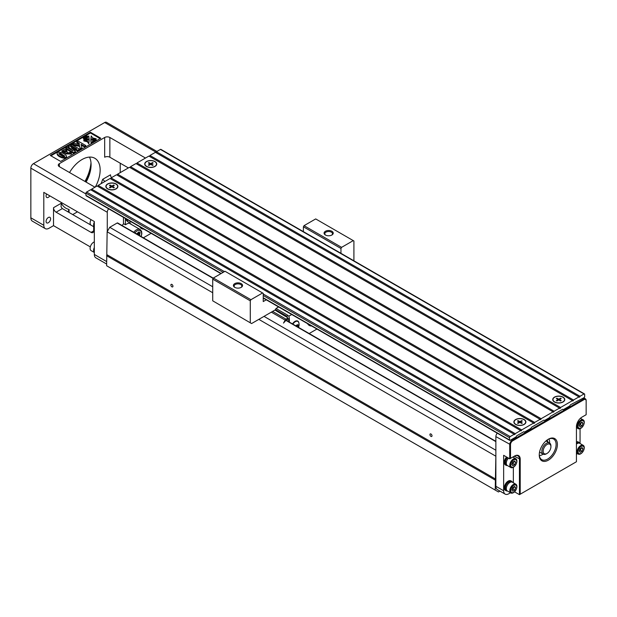 <?xml version="1.0" encoding="UTF-8"?>
<svg xmlns="http://www.w3.org/2000/svg" width="617" height="617" viewBox="0 0 617 617"><rect width="100%" height="100%" fill="white"/><g stroke="black" fill="none" stroke-linecap="round" stroke-linejoin="round"><path stroke-width="0.93" d="M579.995 396.276A0.733 0.424 -60 0 1 578.962 396.878L573.517 400.017A0.733 0.424 -60 0 1 572.483 400.61L560.568 407.49A0.733 0.424 -60 0 1 559.526 408.092L554.089 411.231A0.733 0.424 -60 0 1 553.056 411.832L541.132 418.712A0.733 0.424 -60 0 1 540.099 419.313L534.661 422.452A0.733 0.424 -60 0 1 533.62 423.046L521.704 429.926A0.733 0.424 -60 0 1 520.671 430.527L515.226 433.666A0.733 0.424 -60 0 1 514.192 434.268L510.174 436.581A0.918 0.532 120 0 0 509.534 437.708L509.534 439.952A0.918 0.532 120 0 0 509.719 440.368A0.918 0.532 120 0 0 510.174 440.322L516.005 436.959L516.653 435.833L523.779 431.723L524.427 432.101L530.905 428.36L531.553 427.234L543.855 420.131L544.502 420.509L549.685 417.516L550.333 416.39L562.635 409.287L563.282 409.665L569.761 405.924L570.409 404.798L584.014 397.695A0.918 0.532 120 0 0 584.661 396.577L584.661 394.332A0.918 0.532 120 0 0 584.469 393.916A0.918 0.532 120 0 0 584.014 393.954L579.995 396.276L156.425 151.728A0.733 0.424 -60 0 1 155.908 152.63M584.469 393.916L160.898 149.368A0.918 0.532 120 0 0 160.443 149.414L156.425 151.728M578.962 396.878L155.391 152.33L149.954 155.469A0.733 0.424 -60 0 1 149.437 156.371M573.517 400.017L149.954 155.469M572.483 400.61L148.913 156.07L136.997 162.95A0.733 0.424 -60 0 1 136.48 163.844M560.568 407.49L136.997 162.95M154.983 161.538A6.016 3.471 180 0 1 154.983 166.451A6.016 3.471 180 0 1 146.476 166.451A6.016 3.471 180 0 1 146.476 161.538A6.016 3.471 180 0 1 154.983 161.538M563.005 397.109A6.016 3.471 180 0 1 563.005 402.022A6.016 3.471 180 0 1 554.498 402.022A6.016 3.471 180 0 1 554.498 397.109A6.016 3.471 180 0 1 563.005 397.109M559.526 408.092L135.964 163.551L130.519 166.69A0.733 0.424 -60 0 1 130.002 167.585M554.089 411.231L130.519 166.69M553.056 411.832L129.485 167.284L117.569 174.164A0.733 0.424 -60 0 1 117.053 175.066M541.132 418.712L117.569 174.164M540.099 419.313L116.536 174.765L111.091 177.904A0.733 0.424 -60 0 1 110.574 178.807M534.661 422.452L111.091 177.904M533.62 423.046L110.057 178.506L98.142 185.385A0.733 0.424 -60 0 1 97.625 186.28M521.704 429.926L98.142 185.385M116.119 183.974A6.016 3.471 180 0 1 116.119 188.887A6.016 3.471 180 0 1 107.62 188.887A6.016 3.471 180 0 1 107.62 183.974A6.016 3.471 180 0 1 116.119 183.974M524.142 419.545A6.016 3.471 180 0 1 524.142 424.457A6.016 3.471 180 0 1 515.642 424.457A6.016 3.471 180 0 1 515.642 419.545A6.016 3.471 180 0 1 524.142 419.545M520.671 430.527L97.1 185.979L91.663 189.126A0.733 0.424 -60 0 1 91.146 190.021M515.226 433.666L91.663 189.126M514.192 434.268L90.63 189.72L86.611 192.041A0.918 0.532 120 0 0 85.964 193.16L85.964 195.404A0.918 0.532 120 0 0 86.156 195.828L220.932 273.639M499.94 491.109L498.459 491.965L495.22 490.091L495.867 455.917L495.867 486.281A7.327 4.234 120 0 0 497.387 489.636L505.153 494.117A7.327 4.234 120 0 0 508.817 493.754L510.521 492.775M495.22 490.091L106.625 265.742L107.142 231.784L109.733 227.303L117.184 222.999A0.918 0.532 -60 0 1 117.639 222.953L213.274 278.167M495.867 450.233L264.014 316.374M212.718 286.758L109.733 227.303M495.736 456.14L258.832 319.367M212.718 292.743L107.142 231.784M171.912 284.437A1.465 0.848 60 0 1 172.868 285.725A1.465 0.848 60 0 1 172.644 286.905A1.465 0.848 60 0 1 171.179 286.057A1.465 0.848 60 0 1 171.179 284.36A1.465 0.848 60 0 1 171.912 284.437M430.974 434.006A1.465 0.848 60 0 1 431.931 435.293A1.465 0.848 60 0 1 431.707 436.466A1.465 0.848 60 0 1 430.242 435.625A1.465 0.848 60 0 1 430.242 433.928A1.465 0.848 60 0 1 430.974 434.006M495.736 479.17L107.142 254.821M495.22 480.072L106.625 255.716M123.462 217.369L123.462 223.639L125.405 224.758L126.701 224.01A7.605 4.388 -60 0 1 130.503 223.632A7.605 4.388 -60 0 1 131.382 224.457M108.661 208.816A3.663 2.113 120 0 0 107.273 212.271L107.273 231.56M123.755 223.801A7.327 4.234 120 0 0 122.081 225.521M59.348 166.652A3.663 2.113 180 0 1 58.276 165.155A3.663 2.113 180 0 1 59.348 163.659L59.348 166.652L94.324 186.843A3.663 2.113 180 0 0 95.049 187.167M59.348 163.659L104.682 137.483A3.663 2.113 180 0 1 109.865 137.483L144.841 157.674A3.663 2.113 180 0 1 145.404 158.099M156.919 151.45L106.517 122.343A3.663 2.113 120 0 0 104.682 122.528L33.441 163.659A3.663 2.113 120 0 0 30.85 168.148L30.85 217.801A7.327 4.234 120 0 0 32.369 221.156L45.319 228.637A7.327 4.234 120 0 0 48.982 228.275L53.517 225.652L53.517 207.705L61.353 203.186L61.021 206.656L62.14 208.477L93.676 226.694M50.278 155.43L90.437 132.246L100.795 138.231L60.643 161.415L50.278 155.43M62.332 208.6L56.108 212.194L91.085 232.385L93.676 230.889L93.676 226.686M120.23 163.212L120.23 172.629M30.85 217.801L43.799 225.282L43.799 192.373L94.324 221.542L94.324 254.451L106.625 261.554M43.799 225.282A7.327 4.234 120 0 0 45.319 228.637M109.865 137.483L109.865 157.227L128.39 167.924M90.306 246.893L53.517 225.652M77.48 211.824L72.698 214.585M106.625 264.03L95.836 257.798A7.327 4.234 -60 0 1 94.324 254.451M84.953 181.437A31.143 17.978 120 0 0 90.984 162.703M50.602 218.811A3.208 1.851 120 0 0 49.938 217.346A3.208 1.851 120 0 0 48.334 217.5A3.208 1.851 120 0 0 46.244 220.331A3.208 1.851 120 0 0 46.73 222.899A3.208 1.851 120 0 0 49.206 222.035A3.208 1.851 120 0 0 50.602 218.811M46.607 193.993A3.208 1.851 120 0 0 46.73 197.471A3.208 1.851 120 0 0 49.807 195.844M69.52 172.521A25.644 14.808 -60 0 1 94.841 158.276A25.644 14.808 -60 0 1 100.147 170.014A25.644 14.808 -60 0 1 95.334 187.005M89.473 157.096A25.644 14.808 -60 0 1 91.085 164.778A25.644 14.808 -60 0 1 86.087 182.092M91.038 163.358A29.308 16.921 -60 0 1 85.331 181.653M109.865 157.227A3.663 2.113 0 0 0 104.682 157.227L104.682 137.483M104.898 181.483L102.677 179.323L110.512 174.804A3.663 2.113 -120 0 0 111.476 177.688M93.676 230.889A3.663 2.113 60 0 1 92.912 232.57A3.663 2.113 60 0 1 91.085 232.385M56.108 212.194A3.663 2.113 60 0 1 53.517 207.705M61.353 203.186A32.061 18.51 120 0 0 69.065 209.441L67.993 211.862M50.926 155.808L90.437 132.994L90.437 132.246M90.437 132.994L100.147 138.609M84.097 139.056L83.164 138.139L83.164 137.39L83.827 137.313M86.488 136.966L85.046 136.773L85.316 137.645L84.861 137.907L83.935 136.943L84.583 136.573L85.161 137.475L84.868 136.403L86.079 136.966L85.115 136.264L85.539 136.018L86.465 136.935L86.488 137.714L85.316 137.645L85.231 138.439M84.838 138.624L84.097 137.668M87.668 136.288C86.449 136.881 86.072 136.827 86.519 136.126L86.095 135.701L86.727 135.331L87.668 137.036C86.449 137.63 86.072 137.576 86.519 136.874M86.272 136.411L86.095 135.701M57.219 154.589L57.219 153.841C55.808 151.057 63.844 152.083 66.381 155.877L66.381 156.625C67.6 159.78 58.954 157.79 57.219 154.589L57.219 153.841C58.954 157.042 67.6 159.032 66.381 155.877M72.875 147.37L70.631 146.075L70.631 145.327L71.796 144.656L79.57 149.144L79.57 149.892L77.688 150.972L72.729 149.113M79.57 149.144L77.688 150.224L71.264 147.818L75.444 151.52L75.444 152.268L73.562 153.355L65.795 148.867L65.795 148.119L66.96 147.448L73.076 150.98L68.194 146.738L68.194 147.486L70.515 149.499M66.011 153.556L61.885 151.612L61.885 150.864L64.677 149.314L66.914 149.854L66.914 150.602L65.934 151.373L63.798 151.312M66.914 149.854L65.934 150.625L63.628 150.895L66.389 151.952L66.821 151.574L67.901 152.353L67.623 153.286M69.52 153.564L69.204 152.553L70.531 152.052L71.41 153.301L66.011 153.147L61.885 150.864M71.41 153.301L71.41 154.049L66.011 153.895L66.011 153.147M79.246 144.44L76.778 142.527L76.778 141.779L78.035 141.054L85.809 145.543L85.809 146.291L84.552 147.016L81.336 145.157M85.809 145.543L84.552 146.268L81.105 144.27L82.015 148.473L80.326 149.453L79.639 146.352L72.474 145.049M89.18 140.699L88.786 143.792L87.329 141.771L83.827 140.931L83.827 140.182L89.18 139.951L89.18 140.699M96.098 140.946L92.673 141.771L91.247 143.746M96.175 140.182L92.673 141.023L91.216 143.761L90.822 140.699L90.822 139.951L96.175 140.182L96.175 140.9M96.175 139.527L90.822 139.75L91.216 135.917L92.673 137.938L96.175 138.779L96.175 139.527M89.18 139.75L83.827 139.527L83.827 138.779L87.329 137.938L88.786 135.917L89.18 139.75M63.975 156.556L64.746 156.116L60.574 153.386L58.854 153.594C58.322 153.957 63.983 157.08 63.975 156.556M64.5 156.456C61.523 154.412 59.726 153.594 59.101 154.011M77.688 150.224L77.688 150.972M75.444 151.52L73.562 152.607L73.562 153.355M73.562 152.607L65.795 148.119M68.194 146.738L69.397 146.036L76.747 148.859L70.631 145.327M65.934 150.625L65.934 151.373M67.901 152.353L67.43 152.9L69.721 153.224L69.204 152.553M84.552 146.268L84.552 147.016M82.015 147.733L80.326 148.705L80.326 149.453M80.326 148.705L79.639 146.352M79.639 145.604L72.428 144.293L72.428 145.018M72.428 144.293L74.055 143.352L79.408 144.471L79.13 143.136L79.13 143.884M79.13 143.136L76.778 141.779M89.18 139.951L88.786 143.792M88.786 143.044L87.329 141.023L87.329 141.771M87.329 141.023L83.827 140.182M91.216 143.044L90.822 139.951M92.673 141.023L92.673 141.771M96.175 138.779L90.822 139.002M89.18 139.002L83.827 138.779M86.257 137.198L86.519 136.126M86.118 135.725L86.118 136.473M86.272 135.663L86.272 136.357M87.159 136.488L86.766 136.087L87.159 136.488L86.766 136.087L86.766 136.527M86.025 137.229L86.025 137.977M84.83 136.426L84.83 137.128M84.945 137.761L84.838 138.532M84.861 137.907L84.861 138.524M83.719 137.159L84.753 138.555M84.753 137.969L84.12 138.339L83.187 137.421L83.187 138.169M94.324 222.321A4.851 2.8 120 0 0 93.738 224.873A4.851 2.8 120 0 0 94.324 226.74M94.324 222.066A5.036 2.908 120 0 0 93.607 224.943A5.036 2.908 120 0 0 94.324 227.002M94.324 227.056L91.154 225.228A5.036 2.908 -60 0 1 90.113 222.922A5.036 2.908 -60 0 1 91.031 219.644M94.324 247.749A4.851 2.8 120 0 0 93.738 250.294A4.851 2.8 120 0 0 94.324 252.168M94.324 247.494A5.036 2.908 120 0 0 93.607 250.371A5.036 2.908 120 0 0 94.324 252.43M94.324 252.484L91.154 250.656A5.036 2.908 -60 0 1 90.113 248.35A5.036 2.908 -60 0 1 94.324 241.879M138.301 234.884L140.082 232.347L139.542 235.601M137.699 234.537L139.133 231.799L136.519 233.851M139.133 231.799L136.642 233.928M138.432 234.961L140.082 232.347M143.36 237.8L151.111 233.326M125.405 218.487L125.405 224.758M127.164 220.971L127.033 220.894A4.897 2.83 -60 0 1 126.022 218.842M139.82 226.809A11.908 6.872 120 0 0 141.478 228.56A11.908 6.872 120 0 0 143.823 229.115M128.166 221.889A5.221 3.016 -60 0 1 127.904 221.765A5.221 3.016 -60 0 1 126.824 219.374A5.221 3.016 -60 0 1 126.824 219.305M127.318 219.59A5.221 3.016 120 0 0 127.318 219.66A5.221 3.016 120 0 0 128.398 222.051A5.221 3.016 120 0 0 129.932 222.228A6.27 6.27 0 0 0 131.166 221.812M140.321 227.565A11.908 6.872 120 0 0 141.231 227.627M107.79 188.787A5.769 3.332 0 0 0 116.065 188.717A5.769 3.332 0 0 0 115.95 184.074A5.769 3.332 0 0 0 107.852 184.043A5.769 3.332 0 0 0 107.674 188.717A5.769 3.332 0 0 0 107.79 188.787M113.667 187.838L111.87 186.797L110.073 187.838L109.433 187.468L111.237 186.434L109.433 185.393L110.073 185.023L111.87 186.064L113.667 185.023L114.307 185.393L112.502 186.434L114.307 187.468L113.667 187.838M111.87 186.064L111.87 186.797M113.281 185.979L113.667 185.023M111.237 187.167L111.237 186.434M112.502 187.167L112.502 186.434M110.458 185.979L110.073 185.023M146.645 166.351A5.769 3.332 0 0 0 154.929 166.281A5.769 3.332 0 0 0 154.813 161.639A5.769 3.332 0 0 0 146.707 161.608A5.769 3.332 0 0 0 146.53 166.281A5.769 3.332 0 0 0 146.645 166.351M152.53 165.402L150.725 164.361L148.928 165.402L148.296 165.032L150.093 163.999L148.296 162.957L148.928 162.587L150.725 163.628L152.53 162.587L153.163 162.957L151.366 163.999L153.163 165.032L152.53 165.402M150.725 163.628L150.725 164.361M152.144 163.551L152.53 162.587M150.093 164.731L150.093 163.999M151.366 164.731L151.366 163.999M149.314 163.551L148.928 162.587M497.256 433.173A3.663 2.113 120 0 0 495.867 436.62L495.867 455.917M510.506 458.385L514.647 455.994A7.874 4.55 -60 0 1 520.216 459.202L520.216 494.202L576.432 461.747L576.432 426.748A7.874 4.55 -60 0 1 582.008 417.1L586.15 414.709L586.15 400.95A3.116 1.797 120 0 0 583.944 399.677L512.704 440.808A3.116 1.797 120 0 0 510.506 444.626L510.506 458.385L509.727 458.832L503.642 455.315L503.642 490.762A7.327 4.234 120 0 0 505.153 494.117M509.727 458.832L509.727 444.626A3.663 2.113 -60 0 1 512.318 440.137L583.559 399.006A3.663 2.113 -60 0 1 585.394 398.821A3.663 2.113 -60 0 1 586.15 400.502L586.15 400.95M507.398 465.55A5.499 3.17 -60 0 1 506.071 465.311L505.423 464.94A5.499 3.17 -60 0 1 504.29 462.418A5.499 3.17 -60 0 1 506.572 457.012M513.352 482.779L513.352 467.285M513.352 457.351L513.352 456.734M507.398 490.978A5.499 3.17 -60 0 1 506.071 490.739L505.423 490.361A5.499 3.17 -60 0 1 504.29 487.846A5.499 3.17 -60 0 1 506.688 482.317A5.499 3.17 -60 0 1 510.922 480.844L511.57 481.221A5.499 3.17 -60 0 1 512.434 482.247M514.516 491.811L519.445 494.657L519.445 459.202A7.327 4.234 120 0 0 517.925 455.855A7.327 4.234 120 0 0 514.262 456.218L520.216 459.202M580.065 443.515L580.065 428.699M577.281 453.549A7.327 4.234 -60 0 1 576.432 454.444M576.432 441.834A5.499 3.17 -60 0 1 578.276 441.957L578.923 442.335A5.499 3.17 -60 0 1 579.795 443.361M548.328 439.235A12.826 7.404 -60 0 1 557.398 444.471A12.826 7.404 -60 0 1 548.328 460.182A12.826 7.404 -60 0 1 539.258 454.945A12.826 7.404 -60 0 1 548.328 439.242A12.826 7.404 -60 0 1 548.328 439.235L547.68 439.613M539.266 454.559A11.908 6.872 120 0 0 541.726 459.65A11.908 6.872 120 0 0 553.634 452.77A11.908 6.872 120 0 0 553.634 439.026A11.908 6.872 120 0 0 547.996 439.435M520.216 494.202L519.445 494.657M554.675 401.922A5.769 3.332 0 0 0 562.951 401.852A5.769 3.332 0 0 0 562.835 397.209A5.769 3.332 0 0 0 554.729 397.178A5.769 3.332 0 0 0 554.552 401.852A5.769 3.332 0 0 0 554.675 401.922M560.552 400.973L558.755 399.932L556.95 400.973L556.318 400.603L558.115 399.569L556.318 398.528L556.95 398.158L558.755 399.199L560.552 398.158L561.185 398.528L559.388 399.569L561.185 400.603L560.552 400.973M558.755 399.199L558.755 399.932M560.167 399.114L560.552 398.158M558.115 400.302L558.115 399.569M559.388 400.302L559.388 399.569M557.336 399.114L556.95 398.158M515.812 424.357A5.769 3.332 0 0 0 524.088 424.288A5.769 3.332 0 0 0 523.972 419.645A5.769 3.332 0 0 0 515.874 419.614A5.769 3.332 0 0 0 515.696 424.288A5.769 3.332 0 0 0 515.812 424.357M521.697 423.409L519.892 422.367L518.095 423.409L517.455 423.038L519.259 422.005L517.455 420.964L518.095 420.593L519.892 421.635L521.697 420.593L522.329 420.964L520.524 422.005L522.329 423.038L521.697 423.409M519.892 421.635L519.892 422.367M521.303 421.55L521.697 420.593M519.259 422.738L519.259 422.005M520.524 422.738L520.524 422.005M518.481 421.55L518.095 420.593M577.15 426.339A5.036 2.908 120 0 0 578.191 428.645A5.036 2.908 120 0 0 582.07 427.296A5.036 2.908 120 0 0 584.268 422.229A5.036 2.908 120 0 0 583.227 419.922A5.036 2.908 120 0 0 579.348 421.272A5.036 2.908 120 0 0 577.15 426.339M578.083 426.247A4.257 2.46 120 0 0 581.098 427.982A4.257 2.46 120 0 0 584.114 422.768A4.257 2.46 120 0 0 581.098 421.025A4.257 2.46 120 0 0 578.083 426.247M579.232 425.583L580.165 423.177L582.032 422.097L582.965 423.424L582.032 425.838L580.165 426.918L579.232 425.583M581.245 422.552L580.35 424.866L579.263 425.491M582.965 423.424L581.345 422.491M582.032 425.838L580.35 424.866M576.432 442.466A5.499 3.17 -60 0 1 578.923 442.335M576.432 442.991A4.851 2.8 -60 0 1 578.599 442.89L578.97 443.099M576.432 444.124A5.036 2.908 -60 0 1 579.733 443.33L583.227 445.343A5.036 2.908 120 0 0 579.348 446.693A5.036 2.908 120 0 0 577.15 451.767A5.036 2.908 120 0 0 578.191 454.073A5.036 2.908 120 0 0 582.07 452.724A5.036 2.908 120 0 0 584.268 447.649A5.036 2.908 120 0 0 583.227 445.343M578.083 451.675A4.257 2.46 120 0 0 581.098 453.41A4.257 2.46 120 0 0 584.114 448.197A4.257 2.46 120 0 0 581.098 446.453A4.257 2.46 120 0 0 578.083 451.675M579.232 451.012L580.165 448.605L582.032 447.526L582.965 448.852L582.032 451.266L580.165 452.346L579.232 451.012M581.245 447.981L580.35 450.294L579.263 450.919M582.965 448.852L581.345 447.919M582.032 451.266L580.35 450.294M506.071 465.311A5.499 3.17 -60 0 1 504.937 462.796A5.499 3.17 -60 0 1 507.22 457.382M506.758 464.963L506.395 464.755A4.851 2.8 -60 0 1 505.385 462.534A4.851 2.8 -60 0 1 507.567 457.583M510.837 467.532A5.036 2.908 120 0 0 514.717 466.182A5.036 2.908 120 0 0 516.915 461.115A5.036 2.908 120 0 0 515.874 458.809A5.036 2.908 120 0 0 511.987 460.159A5.036 2.908 120 0 0 509.789 465.226A5.036 2.908 120 0 0 510.837 467.532L507.336 465.511A5.036 2.908 -60 0 1 506.295 463.205A5.036 2.908 -60 0 1 508.501 458.123M510.729 465.133A4.257 2.46 120 0 0 513.745 466.876A4.257 2.46 120 0 0 516.753 461.655A4.257 2.46 120 0 0 513.745 459.912A4.257 2.46 120 0 0 510.729 465.133M511.871 464.47L512.804 462.064L514.678 460.984L515.611 462.318L514.678 464.724L512.804 465.804L511.871 464.47M513.892 461.439L512.989 463.753L511.909 464.377M515.611 462.318L513.992 461.377M514.678 464.724L512.989 463.753M506.071 490.739A5.499 3.17 -60 0 1 504.937 488.224A5.499 3.17 -60 0 1 507.336 482.695A5.499 3.17 -60 0 1 511.57 481.221M506.758 490.392L506.395 490.183A4.851 2.8 -60 0 1 505.385 487.962A4.851 2.8 -60 0 1 507.506 483.072A4.851 2.8 -60 0 1 511.246 481.777L511.609 481.985M510.837 492.96L507.336 490.939A5.036 2.908 -60 0 1 506.295 488.633A5.036 2.908 -60 0 1 508.493 483.566A5.036 2.908 -60 0 1 512.372 482.216L515.874 484.237A5.036 2.908 120 0 0 511.987 485.587A5.036 2.908 120 0 0 509.789 490.654A5.036 2.908 120 0 0 510.837 492.96A5.036 2.908 120 0 0 514.717 491.61A5.036 2.908 120 0 0 516.915 486.543A5.036 2.908 120 0 0 515.874 484.237M510.729 490.561A4.257 2.46 120 0 0 513.745 492.297A4.257 2.46 120 0 0 516.753 487.083A4.257 2.46 120 0 0 513.745 485.34A4.257 2.46 120 0 0 510.729 490.561M511.871 489.898L512.804 487.492L514.678 486.412L515.611 487.738L514.678 490.153L512.804 491.232L511.871 489.898M513.892 486.867L512.989 489.181L511.909 489.805M515.611 487.738L513.992 486.805M514.678 490.153L512.989 489.181M541.495 453.171A0.918 0.532 -60 0 1 541.225 453.14A0.918 0.532 -60 0 1 541.063 452.917M547.032 453.449A5.499 3.17 120 0 0 550.919 446.716A5.499 3.17 120 0 0 548.189 444.009A5.499 3.17 120 0 0 543.191 450.503A5.499 3.17 120 0 0 547.032 453.449L546.384 453.819A6.409 3.702 -60 0 1 543.176 454.143A10.073 5.815 -60 0 1 539.351 455.539M548.891 439.019A10.073 5.815 -60 0 1 549.593 443.037A6.409 3.702 -60 0 1 550.919 445.968L550.919 446.716M547.911 442.065A7.782 4.496 120 0 0 547.017 440.106M539.567 452.053L543.176 454.143A6.409 3.702 -60 0 1 542.505 448.119A6.409 3.702 -60 0 1 547.734 442.805A6.409 3.702 -60 0 1 549.593 443.037L545.983 440.947M547.132 441.618A7.782 4.496 120 0 0 546.716 440.337M278.645 306.957L276 308.485L275.352 310.282L285.602 316.475M353.911 260.798L353.911 240.992L353.263 240.615L341.602 247.348L304.042 225.66L303.394 226.786L303.394 231.637M303.394 226.786L340.954 248.466L341.602 247.348M340.954 248.466L340.954 253.325M266.274 299.816L263.235 301.566L263.235 293.337L262.595 292.967L250.934 299.7L213.366 278.012L212.718 279.131L212.718 300.818L250.286 322.807L250.286 300.818L250.934 299.7M275.352 309.827L251.582 323.555L250.286 322.807M277.75 307.474L277.935 306.549M278.228 306.718L277.874 307.397M275.352 309.603L287.044 316.359M309.171 333.535L316.922 329.054M309.888 324.997A11.908 6.872 -60 0 1 308.446 324.827M287.375 319.267A1.836 1.057 180 0 1 287.414 319.475A1.836 1.057 180 0 1 286.882 320.223L286.296 320.485A0.918 0.532 -60 0 0 285.571 320.763L283.488 323.077L285.185 320.146L271.333 312.148M286.882 320.663L286.882 318.727L286.103 319.182A1.836 1.057 120 0 0 285.185 320.146M286.882 318.727A1.836 1.057 0 0 0 287.414 317.979A1.836 1.057 0 0 0 287.375 317.77L286.882 316.637L287.784 315.287L276 308.485M285.602 316.197L286.882 317.231M310.282 325.221A11.908 6.872 -60 0 1 308.616 324.982M291.725 314.508L288.887 316.151L287.591 315.403M286.882 316.637L288.694 319.475L288.694 321.712M288.694 319.475L289.342 318.357L288.887 316.151M298.883 322.984A5.499 3.17 120 0 0 297.787 321.087A5.499 3.17 120 0 0 295.042 321.357A5.499 3.17 120 0 0 292.504 323.91M307.575 323.663A11.908 6.872 120 0 0 309.225 325.414A11.908 6.872 120 0 0 311.57 325.969M289.342 322.082L289.342 318.357M297.656 321.017A5.499 3.17 -60 0 1 298.335 321.827M295.759 321.017A5.221 3.016 -60 0 1 297.394 321.172A5.221 3.016 -60 0 1 297.625 321.334M298.435 327.334A6.27 6.27 0 0 0 298.805 322.699A5.221 3.016 120 0 0 297.88 321.457A5.221 3.016 120 0 0 292.874 324.126M295.944 325.899A2.383 1.373 -60 0 1 297.695 324.75A2.383 1.373 -60 0 1 298.605 325.953A2.383 1.373 -60 0 1 298.296 327.257M296.114 326L297.664 324.997L298.412 326.061L298.011 327.095M298.412 326.061L297.116 325.313M297.039 325.36L296.669 326.316M262.595 292.967L225.028 271.279L213.366 278.012M353.263 240.615L315.696 218.927L304.042 225.66M235.023 287.507A3.849 2.221 180 0 1 234.136 286.087A3.849 2.221 180 0 1 236.512 284.036A3.849 2.221 180 0 1 240.699 284.514A3.849 2.221 180 0 1 241.825 286.087A3.849 2.221 180 0 1 240.938 287.507M241.216 283.619A4.581 2.645 0 0 0 234.745 283.619A4.581 2.645 0 0 0 234.745 287.36A4.581 2.645 0 0 0 241.216 287.36A4.581 2.645 0 0 0 241.216 283.619M325.699 235.162A3.849 2.221 180 0 1 324.804 233.735A3.849 2.221 180 0 1 327.18 231.683A3.849 2.221 180 0 1 331.375 232.169A3.849 2.221 180 0 1 332.501 233.735A3.849 2.221 180 0 1 331.607 235.162M331.892 231.267A4.581 2.645 0 0 0 325.414 231.267A4.581 2.645 0 0 0 325.414 235.008A4.581 2.645 0 0 0 331.892 235.008A4.581 2.645 0 0 0 331.892 231.267M212.718 279.131L250.286 300.818M584.014 393.954L160.443 149.414M510.174 436.581L263.235 294.016M224.441 271.619L86.611 192.041M509.534 437.708L263.235 295.512M223.146 272.367L85.964 193.16M509.534 439.952L263.235 297.756M221.202 273.485L85.964 195.404M495.867 441.633L286.003 320.462M213.143 278.406L117.184 222.999M104.682 122.528L156.248 152.299M33.441 163.659L85.964 193.985M30.85 168.148L107.273 212.271M144.841 158.422L144.841 157.674M69.065 209.441L69.065 212.487M101.049 183.704A32.061 18.51 120 0 0 102.677 179.323M84.097 136.92L84.097 137.599M133.742 232.247A7.327 4.234 -60 0 1 136.419 229.84A7.327 4.234 -60 0 1 140.082 229.478L129.354 223.285M141.031 236.458A6.409 3.702 120 0 0 137.067 230.966A6.409 3.702 120 0 0 134.861 232.894M510.506 444.626L495.867 436.62M503.642 490.762L495.867 486.281M583.944 399.677L582.656 398.482M512.704 440.808L511.408 439.613M272.629 311.4L286.103 319.182M509.719 440.368L263.235 298.065M495.867 441.325L286.496 320.447M140.082 229.478L141.501 231.174L141.856 233.581L141.185 236.55M128.398 222.051L127.904 221.765M114.901 189.427L116.065 188.717M108.831 189.427L107.674 188.717M153.764 166.991L154.929 166.281M147.694 166.991L146.53 166.281M585.394 398.821L583.728 397.865M561.786 402.562L562.951 401.852M555.716 402.562L554.552 401.852M522.931 424.997L524.088 424.288M516.861 424.997L515.696 424.288M578.191 428.645L576.432 427.627M583.227 419.922L580.412 418.295M578.191 454.073L576.432 453.055M515.874 458.809L512.82 457.043M287.414 317.979L287.414 319.475M297.88 321.457L297.394 321.172"/></g></svg>
